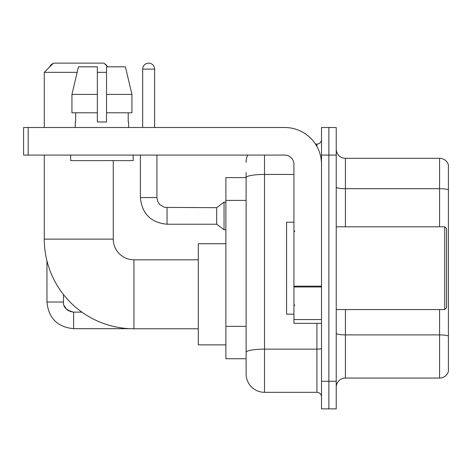 <?xml version="1.0" encoding="UTF-8"?>
<svg xmlns="http://www.w3.org/2000/svg" width="472" height="472" viewBox="0 0 472 472"><rect width="100%" height="100%" fill="white"/><g stroke="black" fill="none" stroke-linecap="round" stroke-linejoin="round"><path stroke-width="0.71" d="M264.503 155.087L264.503 392.315A18.39 18.39 0 0 1 246.113 373.924L246.113 172.557L246.113 177.614L225.887 177.614L225.887 358.749L246.113 358.749M321.515 381.276L321.515 408.864L328.866 408.864L328.866 381.276L328.866 408.864L336.223 408.864L336.223 381.276L328.866 381.276L328.866 155.087L328.866 381.276L321.515 381.276L321.515 155.087L328.866 155.087L328.866 127.499L328.866 155.087L336.223 155.087L336.223 381.276M336.223 155.087L336.223 127.499L321.515 127.499L321.515 155.087M264.503 392.315L316.913 392.315L316.913 323.349M315.449 144.054L316.913 144.054A4.596 4.596 0 0 0 321.515 139.452M246.113 373.924L246.113 355.534M293.926 174.445L264.503 174.445A18.39 3.192 180 0 0 246.113 177.637L246.113 172.557M321.515 396.911A4.596 4.596 0 0 0 316.913 392.315M246.113 162.439A18.39 18.39 0 0 1 247.647 155.087M336.223 387.252A9.192 9.192 0 0 1 345.416 378.06L439.574 378.06L439.574 309.561M448.4 164.923A9.192 9.192 0 0 0 439.574 158.303A9.192 9.192 0 0 1 448.4 164.923L448.4 371.44A9.192 9.192 0 0 1 439.574 378.06M448.4 165.66L448.4 189.844A9.192 1.599 180 0 0 439.574 188.694L439.574 158.303L345.416 158.303A9.192 9.192 0 0 1 336.223 149.111A9.192 9.192 0 0 0 345.416 158.303L345.416 226.808M131.93 112.79L131.93 94.4L125.399 66.817L131.93 94.4L131.93 112.79L106.536 112.79L106.536 66.817L125.399 66.817L131.93 94.4L106.536 94.4M198.299 328.777L133.936 328.777A89.65 89.65 0 0 1 44.285 239.127L44.285 155.087M133.936 328.777L133.936 259.812A20.685 20.685 0 0 1 113.25 239.127L113.25 160.604M77.166 72.334L44.285 72.334L53.483 63.136L104.052 63.136L107.734 66.817M106.536 72.334L97.344 72.334M44.285 127.499L44.285 72.334M225.887 243.723L198.299 243.723L198.299 344.867L225.887 344.867M53.082 63.537A5.977 5.977 0 0 0 49.654 66.971M46.952 260.827L46.952 302.021L63.508 302.021L63.508 294.593M104.766 63.85A5.977 5.977 0 0 1 107.209 66.292M142.674 127.499L142.674 69.113A5.977 5.977 0 0 1 148.65 63.136A5.977 5.977 0 0 1 154.627 69.113L154.627 127.499M167.041 224.23C150.863 222.631 141.972 213.745 140.373 197.567C141.972 213.745 150.863 222.631 167.041 224.23C150.863 222.631 141.972 213.745 140.373 197.567C141.972 213.745 150.863 222.631 167.041 224.23C150.863 222.631 141.972 213.745 140.373 197.567C141.972 213.745 150.863 222.631 167.041 224.23C150.863 222.631 141.972 213.745 140.373 197.567C141.972 213.745 150.863 222.631 167.041 224.23C150.863 222.631 141.972 213.745 140.373 197.567C141.972 213.745 150.863 222.631 167.041 224.23C150.863 222.631 141.972 213.745 140.373 197.567C141.972 213.745 150.863 222.631 167.041 224.23C150.863 222.631 141.972 213.745 140.373 197.567C141.972 213.745 150.863 222.631 167.041 224.23C150.863 222.631 141.972 213.745 140.373 197.567C141.972 213.745 150.863 222.631 167.041 224.23C150.863 222.631 141.972 213.745 140.373 197.567L156.922 197.567L157.725 201.514L159.89 204.718L164.669 207.397L216.689 207.68L216.689 224.23L167.041 224.23L167.041 207.698M216.689 207.68L224.047 202.163L224.047 229.746L225.887 229.746M321.515 323.349L293.926 323.349L293.926 286.168L321.515 286.168M321.515 164.28A36.781 36.781 0 0 0 284.734 127.499L28.196 127.499L28.196 155.087L284.734 155.087A9.192 9.192 0 0 1 293.926 164.28L293.926 286.168M28.196 155.087L23.6 155.087L23.6 127.499L28.196 127.499M106.536 121.982L97.344 121.982L106.536 121.982L106.536 112.79M75.272 121.982L75.673 121.982L75.272 121.982L75.272 127.499M128.602 121.982L128.207 121.982L128.602 121.982L128.602 127.499M128.207 112.79L128.207 121.982M97.344 94.4L71.945 94.4L78.482 66.817L97.344 66.817L97.344 121.982M75.673 121.982L75.673 112.79M70.676 155.087L70.676 160.604L133.204 160.604L133.204 155.087M97.344 112.79L71.945 112.79L71.945 94.4L78.482 66.817M444.724 226.808L446.559 228.643L446.559 307.72L444.724 309.561L444.724 226.808L336.223 226.808M293.926 222.206L286.569 222.206L286.569 314.157L293.926 314.157M246.113 200.405L225.887 200.405M246.113 326.376L225.887 326.376M321.515 348.348A4.596 0.796 0 0 1 316.913 349.144L264.503 349.144A18.39 3.192 180 0 0 246.113 352.336M316.913 146.473L316.913 144.054M448.4 336.046A9.192 1.599 180 0 0 439.574 334.896L345.416 334.896L345.416 378.06M439.574 226.808L439.574 188.694L345.416 188.694A9.192 1.599 0 0 1 336.223 187.101M345.416 309.561L345.416 334.896A9.192 1.599 0 0 1 336.223 333.297M44.285 239.127L113.25 239.127M69.974 311.455L73.62 312.134L73.62 328.683C57.442 327.084 48.551 318.199 46.952 302.021C48.551 318.199 57.442 327.084 73.62 328.683C57.442 327.084 48.551 318.199 46.952 302.021C48.551 318.199 57.442 327.084 73.62 328.683C57.442 327.084 48.551 318.199 46.952 302.021C48.551 318.199 57.442 327.084 73.62 328.683C57.442 327.084 48.551 318.199 46.952 302.021C48.551 318.199 57.442 327.084 73.62 328.683C57.442 327.084 48.551 318.199 46.952 302.021C48.551 318.199 57.442 327.084 73.62 328.683C57.442 327.084 48.551 318.199 46.952 302.021C48.551 318.199 57.442 327.084 73.62 328.683L129.877 328.683M156.922 197.567L156.922 155.087M142.674 69.113L154.627 69.113M321.515 286.97L293.926 286.97M293.926 319.55L321.515 319.55M198.299 259.812L133.936 259.812M81.91 312.134L73.62 312.134C66.322 310.293 62.947 306.924 63.508 302.021C62.947 306.924 66.322 310.293 73.62 312.134C66.322 310.293 62.947 306.924 63.508 302.021C62.947 306.924 66.322 310.293 73.62 312.134C66.322 310.293 62.947 306.924 63.508 302.021L63.514 302.351M64.186 305.661L66.481 309.184M67.213 309.844L68.818 310.918M216.689 224.23L224.047 229.746M140.373 197.567L140.373 155.087M224.047 202.163L225.887 202.163M336.223 309.561L444.724 309.561M294.847 231.404L293.926 230.483M294.847 304.959L293.926 305.88"/></g></svg>
